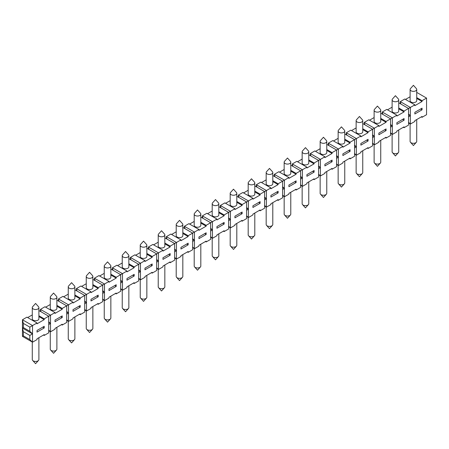 <?xml version="1.0" encoding="UTF-8"?>
<svg xmlns="http://www.w3.org/2000/svg" width="449" height="449" viewBox="0 0 449 449"><rect width="100%" height="100%" fill="white"/><g stroke="black" fill="none" stroke-linecap="round" stroke-linejoin="round"><path stroke-width="0.67" d="M416.723 119.546L416.723 141.401A3.306 1.908 180 0 1 416.352 142.277A3.306 1.908 180 0 1 413.883 143.293A3.306 1.908 180 0 1 410.476 142.277A3.306 1.908 180 0 1 410.105 141.401L410.105 123.907M32.648 306.723A3.306 1.908 -0 0 0 32.277 307.599A3.306 1.908 -0 0 0 33.243 308.951A3.306 1.908 -0 0 0 36.852 309.367A3.306 1.908 -0 0 0 38.895 307.599A3.306 1.908 -0 0 0 38.524 306.723L35.583 303.445L32.648 306.723M290.778 192.256L290.778 214.111A3.306 1.908 180 0 1 290.408 214.992A3.306 1.908 180 0 1 287.938 216.003A3.306 1.908 180 0 1 284.537 214.992A3.306 1.908 180 0 1 284.166 214.111L284.166 196.623M38.895 337.687L38.895 359.537A3.306 1.908 180 0 1 38.524 360.418A3.306 1.908 180 0 1 36.055 361.428A3.306 1.908 180 0 1 32.648 360.418A3.306 1.908 180 0 1 32.277 359.537L32.277 342.048M56.883 327.299L56.883 349.154A3.306 1.908 180 0 1 56.512 350.029A3.306 1.908 180 0 1 54.043 351.039A3.306 1.908 180 0 1 50.636 350.029A3.306 1.908 180 0 1 50.266 349.154L50.266 331.659M74.876 316.91L74.876 338.765A3.306 1.908 180 0 1 74.506 339.64A3.306 1.908 180 0 1 72.036 340.656A3.306 1.908 180 0 1 68.63 339.64A3.306 1.908 180 0 1 68.259 338.765L68.259 321.271M92.87 306.521L92.87 328.376A3.306 1.908 180 0 1 92.5 329.252A3.306 1.908 180 0 1 90.03 330.268A3.306 1.908 180 0 1 86.623 329.252A3.306 1.908 180 0 1 86.253 328.376L86.253 310.882M110.858 296.132L110.858 317.987A3.306 1.908 180 0 1 110.488 318.869A3.306 1.908 180 0 1 108.018 319.879A3.306 1.908 180 0 1 104.617 318.869A3.306 1.908 180 0 1 104.247 317.987L104.247 300.499M128.852 285.749L128.852 307.599A3.306 1.908 180 0 1 128.481 308.48A3.306 1.908 180 0 1 126.012 309.49A3.306 1.908 180 0 1 122.605 308.48A3.306 1.908 180 0 1 122.235 307.599L122.235 290.11M146.845 275.36L146.845 297.216A3.306 1.908 180 0 1 146.475 298.091A3.306 1.908 180 0 1 144.006 299.101A3.306 1.908 180 0 1 140.599 298.091A3.306 1.908 180 0 1 140.228 297.216L140.228 279.721M164.834 264.972L164.834 286.827A3.306 1.908 180 0 1 164.463 287.702A3.306 1.908 180 0 1 161.994 288.718A3.306 1.908 180 0 1 158.592 287.702A3.306 1.908 180 0 1 158.222 286.827L158.222 269.333M182.827 254.583L182.827 276.438A3.306 1.908 180 0 1 182.457 277.314A3.306 1.908 180 0 1 179.987 278.329A3.306 1.908 180 0 1 176.58 277.314A3.306 1.908 180 0 1 176.21 276.438L176.21 258.95M200.821 244.194L200.821 266.049A3.306 1.908 180 0 1 200.45 266.931A3.306 1.908 180 0 1 197.981 267.941A3.306 1.908 180 0 1 194.574 266.931A3.306 1.908 180 0 1 194.204 266.049L194.204 248.561M218.815 233.811L218.815 255.661A3.306 1.908 180 0 1 218.444 256.542A3.306 1.908 180 0 1 215.969 257.552A3.306 1.908 180 0 1 212.568 256.542A3.306 1.908 180 0 1 212.197 255.661L212.197 238.172M236.803 223.422L236.803 245.277A3.306 1.908 180 0 1 236.432 246.153A3.306 1.908 180 0 1 233.963 247.163A3.306 1.908 180 0 1 230.556 246.153A3.306 1.908 180 0 1 230.185 245.277L230.185 227.783M254.796 213.034L254.796 234.889A3.306 1.908 180 0 1 254.426 235.764A3.306 1.908 180 0 1 251.956 236.78A3.306 1.908 180 0 1 248.55 235.764A3.306 1.908 180 0 1 248.179 234.889L248.179 217.395M272.79 202.645L272.79 224.5A3.306 1.908 180 0 1 272.42 225.376A3.306 1.908 180 0 1 269.95 226.391A3.306 1.908 180 0 1 266.543 225.376A3.306 1.908 180 0 1 266.173 224.5L266.173 207.011M308.772 181.873L308.772 203.723A3.306 1.908 180 0 1 308.401 204.604A3.306 1.908 180 0 1 305.932 205.614A3.306 1.908 180 0 1 302.525 204.604A3.306 1.908 180 0 1 302.155 203.723L302.155 186.234M326.765 171.484L326.765 193.339A3.306 1.908 180 0 1 326.395 194.215A3.306 1.908 180 0 1 323.925 195.231A3.306 1.908 180 0 1 320.519 194.215A3.306 1.908 180 0 1 320.148 193.339L320.148 175.845M344.753 161.096L344.753 182.951A3.306 1.908 180 0 1 344.383 183.826A3.306 1.908 180 0 1 341.914 184.842A3.306 1.908 180 0 1 338.512 183.826A3.306 1.908 180 0 1 338.142 182.951L338.142 165.457M362.747 150.707L362.747 172.562A3.306 1.908 180 0 1 362.377 173.437A3.306 1.908 180 0 1 359.907 174.453A3.306 1.908 180 0 1 356.5 173.437A3.306 1.908 180 0 1 356.13 172.562L356.13 155.073M380.741 140.318L380.741 162.173A3.306 1.908 180 0 1 380.37 163.054A3.306 1.908 180 0 1 377.901 164.065A3.306 1.908 180 0 1 374.494 163.054A3.306 1.908 180 0 1 374.124 162.173L374.124 144.685M398.734 129.935L398.734 151.79A3.306 1.908 180 0 1 398.364 152.666A3.306 1.908 180 0 1 395.889 153.676A3.306 1.908 180 0 1 392.488 152.666A3.306 1.908 180 0 1 392.117 151.79L392.117 134.296M385.349 137.658L386.067 138.073L390.568 135.48L390.568 118.856L396.865 115.225L396.865 116.055L404.061 111.896L404.061 111.066L408.556 108.473L408.556 125.091L404.061 127.69L404.061 126.859L396.865 131.013L396.865 131.843L392.364 134.442L390.568 132.708M421.33 116.886L422.054 117.301L422.054 116.471L414.854 120.624L414.854 121.455L410.358 124.053L408.556 122.319M408.556 123.015L410.358 124.053L410.358 115.741L408.556 114.012M398.734 102.799L408.556 108.473L414.854 104.836L414.854 105.667L422.054 101.513L422.054 100.683L426.55 98.084L426.55 114.703L422.054 117.301M349.367 158.435L350.085 158.851L354.581 156.252L354.581 147.946L356.383 146.907L356.383 155.214L354.581 153.485M367.355 148.047L368.073 148.462L372.575 145.863L372.575 129.245L374.371 128.206L374.371 136.518L372.575 134.784M360.878 145.139L368.073 140.986L368.073 139.319L360.878 143.478L360.878 145.139M366.637 140.155L368.073 140.986M354.581 145.863L356.383 146.907L354.581 145.173M354.581 154.175L356.383 155.214L360.878 152.621L360.878 151.784L368.073 147.631L368.073 148.462M37.026 322.971L26.946 317.157L22.45 319.755L22.45 328.062L23.348 327.546L23.348 323.392L22.45 319.755L32.524 325.57L32.524 333.882L29.825 331.283L29.825 327.13L37.026 322.971L37.026 323.808L44.221 319.649L44.221 318.818L50.518 315.181L50.518 323.493L48.717 321.765M43.502 335.021L44.221 335.437L48.717 332.844L48.717 316.219L38.895 310.551M27.67 317.572L32.277 314.912M32.524 333.882L22.45 328.062L22.45 336.374L32.524 342.189L29.825 339.596L29.825 335.437L32.524 333.882L32.524 342.189L37.026 339.596L37.026 338.765L44.221 334.606L44.221 335.437M37.026 332.114L44.221 327.961L44.221 326.3L37.026 330.453L37.026 332.114M38.895 315.742L44.221 318.818M38.895 316.573L44.221 319.649M38.895 307.599L38.895 318.818A3.306 1.908 180 0 1 37.924 320.171A3.306 1.908 180 0 1 34.32 320.586A3.306 1.908 180 0 1 32.277 318.818L32.277 307.599M23.348 323.392L29.825 327.13M23.348 327.546L29.825 331.283M42.778 327.13L44.221 327.961M40.444 311.443L40.444 309.367L41.044 311.791M61.491 324.638L62.215 325.054L66.71 322.455L66.71 305.836L68.512 304.798L68.512 313.105L66.71 311.376M55.014 312.588L50.518 315.181L40.444 309.367L44.939 306.768L55.014 312.588L55.014 313.419L62.215 309.26L62.215 308.429L66.71 305.836L56.883 300.162M45.658 307.183L50.266 304.523M48.717 322.455L50.518 323.493L50.518 331.805L48.717 330.071M62.215 325.054L62.215 324.223L55.014 328.376L55.014 329.207L50.518 331.805L48.717 330.767M55.014 321.725L62.215 317.572L62.215 315.911L55.014 320.064L55.014 321.725M56.883 305.354L62.215 308.429M56.883 306.184L62.215 309.26M56.883 297.21L56.883 308.429A3.306 1.908 180 0 1 55.917 309.782A3.306 1.908 180 0 1 52.309 310.197A3.306 1.908 180 0 1 50.266 308.429L50.266 297.21A3.306 1.908 -0 0 0 51.237 298.563A3.306 1.908 -0 0 0 54.84 298.978A3.306 1.908 -0 0 0 56.883 297.21A3.306 1.908 -0 0 0 56.512 296.334L53.577 293.057L50.636 296.334A3.306 1.908 -0 0 0 50.266 297.21M60.772 316.741L62.215 317.572M58.432 301.055L58.432 298.978L59.032 301.402M79.484 314.249L80.203 314.665L84.704 312.066L84.704 295.448L86.5 294.409L86.5 302.716L84.704 300.987M73.007 302.199L68.512 304.798L58.432 298.978L62.933 296.379L73.007 302.199L73.007 303.03L80.203 298.877L80.203 298.046L84.704 295.448L74.876 289.773M63.651 296.795L68.259 294.134M66.71 312.066L68.512 313.105L68.512 321.417L66.71 319.682M80.203 314.665L80.203 313.834L73.007 317.987L73.007 318.818L68.512 321.417L66.71 320.378M73.007 311.342L80.203 307.183L80.203 305.522L73.007 309.675L73.007 311.342M74.876 294.965L80.203 298.046M74.876 295.801L80.203 298.877M74.876 286.827L74.876 298.046A3.306 1.908 180 0 1 73.905 299.393A3.306 1.908 180 0 1 70.302 299.809A3.306 1.908 180 0 1 68.259 298.046L68.259 286.827A3.306 1.908 -0 0 0 69.23 288.174A3.306 1.908 -0 0 0 72.833 288.589A3.306 1.908 -0 0 0 74.876 286.827A3.306 1.908 -0 0 0 74.506 285.946L71.571 282.668L68.63 285.946A3.306 1.908 -0 0 0 68.259 286.827M78.766 306.353L80.203 307.183M76.425 290.671L76.425 288.589L77.026 291.014M97.478 303.861L98.196 304.276L102.692 301.677L102.692 285.059L104.494 284.021L104.494 292.333L102.692 290.598M91.001 291.811L86.5 294.409L76.425 288.589L80.927 285.996L91.001 291.811L91.001 292.641L98.196 288.488L98.196 287.657L102.692 285.059L92.87 279.385M81.645 286.411L86.253 283.751M84.704 301.677L86.5 302.716L86.5 311.028L84.704 309.299M98.196 304.276L98.196 303.445L91.001 307.599L91.001 308.429L86.5 311.028L84.704 309.99M91.001 300.953L98.196 296.8L98.196 295.133L91.001 299.292L91.001 300.953M92.87 284.582L98.196 287.657M92.87 285.412L98.196 288.488M92.87 276.438L92.87 287.657A3.306 1.908 180 0 1 91.899 289.004A3.306 1.908 180 0 1 88.296 289.42A3.306 1.908 180 0 1 86.253 287.657L86.253 276.438A3.306 1.908 -0 0 0 87.224 277.791A3.306 1.908 -0 0 0 90.827 278.2A3.306 1.908 -0 0 0 92.87 276.438A3.306 1.908 -0 0 0 92.5 275.563L89.559 272.285L86.623 275.563A3.306 1.908 -0 0 0 86.253 276.438M96.76 295.964L98.196 296.8M94.419 280.283L94.419 278.206L95.02 280.625M115.466 293.472L116.19 293.887L120.686 291.294L120.686 274.67L122.487 273.632L122.487 281.944L120.686 280.21M108.989 281.422L104.494 284.021L94.419 278.206L98.915 275.607L108.989 281.422L108.989 282.253L116.19 278.099L116.19 277.269L120.686 274.67L110.858 268.996M99.633 276.023L104.247 273.362M102.692 291.294L104.494 292.333L104.494 300.639L102.692 298.911M116.19 293.887L116.19 293.057L108.989 297.216L108.989 298.046L104.494 300.639L102.692 299.601M108.989 290.565L116.19 286.411L116.19 284.75L108.989 288.903L108.989 290.565M110.858 274.193L116.19 277.269M110.858 275.024L116.19 278.099M110.858 266.049L110.858 277.269A3.306 1.908 180 0 1 109.893 278.621A3.306 1.908 180 0 1 106.284 279.031A3.306 1.908 180 0 1 104.247 277.269L104.247 266.049A3.306 1.908 -0 0 0 105.212 267.402A3.306 1.908 -0 0 0 108.815 267.812A3.306 1.908 -0 0 0 110.858 266.049A3.306 1.908 -0 0 0 110.488 265.174L107.552 261.896L104.617 265.174A3.306 1.908 -0 0 0 104.247 266.049M114.748 285.581L116.19 286.411M112.407 269.894L112.407 267.817L113.008 270.242M133.46 283.083L134.178 283.504L138.679 280.906L138.679 264.281L140.475 263.243L140.475 271.555L138.679 269.827M126.983 271.039L122.487 273.632L112.407 267.817L116.908 265.219L126.983 271.039L126.983 271.87L134.178 267.711L134.178 266.88L138.679 264.281L128.852 258.613M117.627 265.634L122.235 262.974M120.686 280.906L122.487 281.944L122.487 290.256L120.686 288.522M134.178 283.504L134.178 282.668L126.983 286.827L126.983 287.657L122.487 290.256L120.686 289.212M126.983 280.176L134.178 276.023L134.178 274.361L126.983 278.515L126.983 280.176M128.852 263.804L134.178 266.88M128.852 264.635L134.178 267.711M128.852 255.661L128.852 266.88A3.306 1.908 180 0 1 127.881 268.233A3.306 1.908 180 0 1 124.278 268.648A3.306 1.908 180 0 1 122.235 266.88L122.235 255.661A3.306 1.908 -0 0 0 123.206 257.013A3.306 1.908 -0 0 0 126.809 257.429A3.306 1.908 -0 0 0 128.852 255.661A3.306 1.908 -0 0 0 128.481 254.785L125.546 251.507L122.605 254.785A3.306 1.908 -0 0 0 122.235 255.661M132.741 275.192L134.178 276.023M130.401 259.505L130.401 257.429L131.001 259.853M151.453 272.7L152.172 273.115L156.673 270.517L156.673 253.898L158.469 252.86L158.469 261.166L156.673 259.438M144.976 260.65L140.475 263.243L130.401 257.429L134.902 254.83L144.976 260.65L144.976 261.481L152.172 257.322L152.172 256.491L156.673 253.898L146.845 248.224M135.62 255.245L140.228 252.585M138.679 270.517L140.475 271.555L140.475 279.867L138.679 278.133M152.172 273.115L152.172 272.285L144.976 276.438L144.976 277.269L140.475 279.867L138.679 278.829M144.976 269.787L152.172 265.634L152.172 263.973L144.976 268.126L144.976 269.787M146.845 253.416L152.172 256.491M146.845 254.246L152.172 257.322M146.845 245.277L146.845 256.491A3.306 1.908 180 0 1 145.874 257.844A3.306 1.908 180 0 1 142.271 258.259A3.306 1.908 180 0 1 140.228 256.491L140.228 245.277A3.306 1.908 -0 0 0 141.199 246.624A3.306 1.908 -0 0 0 144.803 247.04A3.306 1.908 -0 0 0 146.845 245.277A3.306 1.908 -0 0 0 146.475 244.396L143.534 241.119L140.599 244.396A3.306 1.908 -0 0 0 140.228 245.277M150.735 264.803L152.172 265.634M148.394 249.116L148.394 247.04L148.995 249.464M169.447 262.311L170.165 262.727L174.661 260.128L174.661 243.51L176.463 242.471L176.463 250.778L174.661 249.049M162.97 250.261L158.469 252.86L148.394 247.04L152.89 244.441L162.97 250.261L162.97 251.092L170.165 246.939L170.165 246.108L174.661 243.51L164.834 237.835M153.614 244.862L158.222 242.196M156.673 260.128L158.469 261.166L158.469 269.479L156.673 267.744M170.165 262.727L170.165 261.896L162.97 266.049L162.97 266.88L158.469 269.479L156.673 268.44M162.97 259.404L170.165 255.245L170.165 253.584L162.97 257.743L162.97 259.404M164.834 243.027L170.165 246.108M164.834 243.863L170.165 246.939M164.834 234.889L164.834 246.108A3.306 1.908 180 0 1 163.868 247.455A3.306 1.908 180 0 1 160.265 247.87A3.306 1.908 180 0 1 158.222 246.108L158.222 234.889A3.306 1.908 -0 0 0 159.187 236.236A3.306 1.908 -0 0 0 162.796 236.651A3.306 1.908 -0 0 0 164.834 234.889A3.306 1.908 -0 0 0 164.463 234.008L161.528 230.73L158.592 234.008A3.306 1.908 -0 0 0 158.222 234.889M168.723 254.415L170.165 255.245M166.388 238.733L166.388 236.651L166.983 239.076M187.435 251.923L188.153 252.338L192.655 249.739L192.655 233.121L194.451 232.082L194.451 240.395L192.655 238.66M180.958 239.873L176.463 242.471L166.388 236.651L170.884 234.058L180.958 239.873L180.958 240.703L188.153 236.55L188.153 235.719L192.655 233.121L182.827 227.447M171.602 234.473L176.21 231.813M174.661 249.739L176.463 250.778L176.463 259.09L174.661 257.361M188.153 252.338L188.153 251.507L180.958 255.661L180.958 256.491L176.463 259.09L174.661 258.052M180.958 249.015L188.153 244.862L188.153 243.195L180.958 247.354L180.958 249.015M182.827 232.644L188.153 235.719M182.827 233.474L188.153 236.55M182.827 224.5L182.827 235.719A3.306 1.908 180 0 1 181.856 237.066A3.306 1.908 180 0 1 178.253 237.482A3.306 1.908 180 0 1 176.21 235.719L176.21 224.5A3.306 1.908 -0 0 0 177.181 225.853A3.306 1.908 -0 0 0 180.784 226.262A3.306 1.908 -0 0 0 182.827 224.5A3.306 1.908 -0 0 0 182.457 223.624L179.521 220.347L176.58 223.624A3.306 1.908 -0 0 0 176.21 224.5M186.717 244.026L188.153 244.862M184.376 228.345L184.376 226.268L184.977 228.687M205.429 241.534L206.147 241.949L210.648 239.356L210.648 222.732L212.444 221.694L212.444 230.006L210.648 228.272M198.952 229.484L194.451 232.082L184.376 226.268L188.877 223.669L198.952 229.484L198.952 230.315L206.147 226.161L206.147 225.331L210.648 222.732L200.821 217.063M189.596 224.085L194.204 221.424M192.655 239.356L194.451 240.395L194.451 248.701L192.655 246.972M206.147 241.949L206.147 241.119L198.952 245.277L198.952 246.108L194.451 248.701L192.655 247.663M198.952 238.627L206.147 234.473L206.147 232.812L198.952 236.965L198.952 238.627M200.821 222.255L206.147 225.331M200.821 223.086L206.147 226.161M200.821 214.111L200.821 225.331A3.306 1.908 180 0 1 199.85 226.683A3.306 1.908 180 0 1 196.247 227.093A3.306 1.908 180 0 1 194.204 225.331L194.204 214.111A3.306 1.908 -0 0 0 195.175 215.464A3.306 1.908 -0 0 0 198.778 215.879A3.306 1.908 -0 0 0 200.821 214.111A3.306 1.908 -0 0 0 200.45 213.236L197.509 209.958L194.574 213.236A3.306 1.908 -0 0 0 194.204 214.111M204.71 233.643L206.147 234.473M202.37 217.956L202.37 215.879L202.97 218.304M223.422 231.151L224.141 231.566L228.636 228.968L228.636 212.349L230.438 211.305L230.438 219.617L228.636 217.888M216.946 219.101L212.444 221.694L202.37 215.879L206.866 213.281L216.946 219.101L216.946 219.931L224.141 215.773L224.141 214.942L228.636 212.349L218.815 206.675M207.59 213.696L212.197 211.036M210.648 228.968L212.444 230.006L212.444 238.318L210.648 236.584M224.141 231.566L224.141 230.73L216.946 234.889L216.946 235.719L212.444 238.318L210.648 237.274M216.946 228.238L224.141 224.085L224.141 222.423L216.946 226.577L216.946 228.238M218.815 211.866L224.141 214.942M218.815 212.697L224.141 215.773M218.815 203.723L218.815 214.942A3.306 1.908 180 0 1 217.844 216.295A3.306 1.908 180 0 1 214.24 216.71A3.306 1.908 180 0 1 212.197 214.942L212.197 203.723A3.306 1.908 -0 0 0 213.163 205.075A3.306 1.908 -0 0 0 216.772 205.49A3.306 1.908 -0 0 0 218.815 203.723A3.306 1.908 -0 0 0 218.444 202.847L215.503 199.569L212.568 202.847A3.306 1.908 -0 0 0 212.197 203.723M222.698 223.254L224.141 224.085M220.364 207.567L220.364 205.49L220.964 207.915M241.41 220.762L242.134 221.177L246.63 218.579L246.63 201.96L248.432 200.922L248.432 209.228L246.63 207.5M234.934 208.712L230.438 211.305L220.364 205.49L224.859 202.892L234.934 208.712L234.934 209.543L242.134 205.389L242.134 204.553L246.63 201.96L236.803 196.286M225.578 203.307L230.185 200.647M228.636 218.579L230.438 219.617L230.438 227.929L228.636 226.195M242.134 221.177L242.134 220.347L234.934 224.5L234.934 225.331L230.438 227.929L228.636 226.891M234.934 217.849L242.134 213.696L242.134 212.035L234.934 216.188L234.934 217.849M236.803 201.478L242.134 204.553M236.803 202.308L242.134 205.389M236.803 193.339L236.803 204.553A3.306 1.908 180 0 1 235.837 205.906A3.306 1.908 180 0 1 232.228 206.321A3.306 1.908 180 0 1 230.185 204.553L230.185 193.339A3.306 1.908 -0 0 0 231.156 194.686A3.306 1.908 -0 0 0 234.76 195.102A3.306 1.908 -0 0 0 236.803 193.339A3.306 1.908 -0 0 0 236.432 192.458L233.497 189.181L230.556 192.458A3.306 1.908 -0 0 0 230.185 193.339M240.692 212.865L242.134 213.696M238.352 197.178L238.352 195.102L238.952 197.526M259.404 210.373L260.123 210.789L264.624 208.19L264.624 191.571L266.42 190.533L266.42 198.845L264.624 197.111M252.927 198.323L248.432 200.922L238.352 195.102L242.853 192.509L252.927 198.323L252.927 199.154L260.123 195.001L260.123 194.17L264.624 191.571L254.796 185.897M243.571 192.924L248.179 190.258M246.63 208.19L248.432 209.228L248.432 217.541L246.63 215.812M260.123 210.789L260.123 209.958L252.927 214.111L252.927 214.942L248.432 217.541L246.63 216.502M252.927 207.466L260.123 203.307L260.123 201.646L252.927 205.805L252.927 207.466M254.796 191.094L260.123 194.17M254.796 191.925L260.123 195.001M254.796 182.951L254.796 194.17A3.306 1.908 180 0 1 253.825 195.517A3.306 1.908 180 0 1 250.222 195.932A3.306 1.908 180 0 1 248.179 194.17L248.179 182.951A3.306 1.908 -0 0 0 249.15 184.298A3.306 1.908 -0 0 0 252.753 184.713A3.306 1.908 -0 0 0 254.796 182.951A3.306 1.908 -0 0 0 254.426 182.07L251.491 178.792L248.55 182.07A3.306 1.908 -0 0 0 248.179 182.951M258.686 202.477L260.123 203.307M256.345 186.795L256.345 184.713L256.946 187.138M277.398 199.985L278.116 200.4L282.612 197.801L282.612 181.183L284.413 180.144L284.413 188.457L282.612 186.722M270.921 187.935L266.42 190.533L256.345 184.713L260.847 182.12L270.921 187.935L270.921 188.765L278.116 184.612L278.116 183.781L282.612 181.183L272.79 175.508M261.565 182.535L266.173 179.875M264.624 197.801L266.42 198.845L266.42 207.152L264.624 205.423M278.116 200.4L278.116 199.569L270.921 203.723L270.921 204.553L266.42 207.152L264.624 206.113M270.921 197.077L278.116 192.924L278.116 191.257L270.921 195.416L270.921 197.077M272.79 180.706L278.116 183.781M272.79 181.536L278.116 184.612M272.79 172.562L272.79 183.781A3.306 1.908 180 0 1 271.819 185.128A3.306 1.908 180 0 1 268.216 185.544A3.306 1.908 180 0 1 266.173 183.781L266.173 172.562A3.306 1.908 -0 0 0 267.144 173.915A3.306 1.908 -0 0 0 270.747 174.324A3.306 1.908 -0 0 0 272.79 172.562A3.306 1.908 -0 0 0 272.42 171.686L269.479 168.409L266.543 171.686A3.306 1.908 -0 0 0 266.173 172.562M276.679 192.093L278.116 192.924M274.339 176.406L274.339 174.33L274.94 176.749M295.386 189.596L296.11 190.011L300.606 187.418L300.606 170.794L302.407 169.756L302.407 178.068L300.606 176.334M288.909 177.546L284.413 180.144L274.339 174.33L278.835 171.731L288.909 177.546L288.909 178.376L296.11 174.223L296.11 173.393L300.606 170.794L290.778 165.125M279.553 172.147L284.166 169.486M282.612 187.418L284.413 188.457L284.413 196.763L282.612 195.034M296.11 190.011L296.11 189.181L288.909 193.339L288.909 194.17L284.413 196.763L282.612 195.725M288.909 186.689L296.11 182.535L296.11 180.874L288.909 185.027L288.909 186.689M290.778 170.317L296.11 173.393M290.778 171.148L296.11 174.223M290.778 162.173L290.778 173.393A3.306 1.908 180 0 1 289.813 174.745A3.306 1.908 180 0 1 286.204 175.155A3.306 1.908 180 0 1 284.166 173.393L284.166 162.173A3.306 1.908 -0 0 0 285.132 163.526A3.306 1.908 -0 0 0 288.735 163.941A3.306 1.908 -0 0 0 290.778 162.173A3.306 1.908 -0 0 0 290.408 161.298L287.472 158.02L284.537 161.298A3.306 1.908 -0 0 0 284.166 162.173M294.667 181.705L296.11 182.535M292.327 166.018L292.327 163.941L292.928 166.366M313.38 179.213L314.098 179.628L318.599 177.029L318.599 160.411L320.395 159.367L320.395 167.679L318.599 165.95M306.903 167.163L302.407 169.756L292.327 163.941L296.828 161.343L306.903 167.163L306.903 167.993L314.098 163.834L314.098 163.004L318.599 160.411L308.772 154.737M297.547 161.758L302.155 159.098M300.606 177.029L302.407 178.068L302.407 186.38L300.606 184.646M314.098 179.628L314.098 178.797L306.903 182.951L306.903 183.781L302.407 186.38L300.606 185.342M306.903 176.3L314.098 172.147L314.098 170.485L306.903 174.639L306.903 176.3M308.772 159.928L314.098 163.004M308.772 160.759L314.098 163.834M308.772 151.784L308.772 163.004A3.306 1.908 180 0 1 307.801 164.356A3.306 1.908 180 0 1 304.197 164.772A3.306 1.908 180 0 1 302.155 163.004L302.155 151.784A3.306 1.908 -0 0 0 303.126 153.137A3.306 1.908 -0 0 0 306.729 153.552A3.306 1.908 -0 0 0 308.772 151.784A3.306 1.908 -0 0 0 308.401 150.909L305.466 147.631L302.525 150.909A3.306 1.908 -0 0 0 302.155 151.784M312.661 171.316L314.098 172.147M310.321 155.629L310.321 153.552L310.921 155.977M331.373 168.824L332.092 169.239L336.593 166.641L336.593 150.022L338.389 148.984L338.389 157.29L336.593 155.562M324.896 156.774L320.395 159.367L310.321 153.552L314.822 150.954L324.896 156.774L324.896 157.605L332.092 153.451L332.092 152.615L336.593 150.022L326.765 144.348M315.54 151.369L320.148 148.709M318.599 166.641L320.395 167.679L320.395 175.991L318.599 174.257M332.092 169.239L332.092 168.409L324.896 172.562L324.896 173.393L320.395 175.991L318.599 174.953M324.896 165.917L332.092 161.758L332.092 160.097L324.896 164.25L324.896 165.917M326.765 149.539L332.092 152.615M326.765 150.37L332.092 153.451M326.765 141.401L326.765 152.615A3.306 1.908 180 0 1 325.794 153.968A3.306 1.908 180 0 1 322.191 154.383A3.306 1.908 180 0 1 320.148 152.615L320.148 141.401A3.306 1.908 -0 0 0 321.119 142.748A3.306 1.908 -0 0 0 324.722 143.164A3.306 1.908 -0 0 0 326.765 141.401A3.306 1.908 -0 0 0 326.395 140.52L323.454 137.242L320.519 140.52A3.306 1.908 -0 0 0 320.148 141.401M330.655 160.927L332.092 161.758M328.314 145.24L328.314 143.164L328.915 145.588M354.581 147.946L354.581 139.633L356.383 138.595L356.383 146.907M342.884 146.385L338.389 148.984L328.314 143.164L332.81 140.571L342.884 146.385L342.884 147.216L350.085 143.063L350.085 142.232L354.581 139.633L344.753 133.959M333.534 140.986L338.142 138.32M336.593 156.252L338.389 157.29L338.389 165.602L336.593 163.874M350.085 158.851L350.085 158.02L342.884 162.173L342.884 163.004L338.389 165.602L336.593 164.564M342.884 155.528L350.085 151.369L350.085 149.708L342.884 153.867L342.884 155.528M344.753 139.156L350.085 142.232M344.753 139.987L350.085 143.063M344.753 131.013L344.753 142.232A3.306 1.908 180 0 1 343.788 143.579A3.306 1.908 180 0 1 340.185 143.994A3.306 1.908 180 0 1 338.142 142.232L338.142 131.013A3.306 1.908 -0 0 0 339.107 132.36A3.306 1.908 -0 0 0 342.716 132.775A3.306 1.908 -0 0 0 344.753 131.013A3.306 1.908 -0 0 0 344.383 130.131L341.448 126.854L338.512 130.131A3.306 1.908 -0 0 0 338.142 131.013M348.643 150.538L350.085 151.369M364.296 124.468L364.296 122.392L364.897 124.816M378.872 125.608L374.371 128.206L364.296 122.392L368.797 119.793L378.872 125.608L378.872 126.438L386.067 122.285L386.067 121.455L390.568 118.856L380.741 113.187M369.516 120.209L374.124 117.548M372.575 135.48L374.371 136.518L374.371 144.825L372.575 143.096M386.067 138.073L386.067 137.242L378.872 141.401L378.872 142.232L374.371 144.825L372.575 143.787M378.872 134.751L386.067 130.597L386.067 128.936L378.872 133.089L378.872 134.751M380.741 118.379L386.067 121.455M380.741 119.21L386.067 122.285M380.741 110.235L380.741 121.455A3.306 1.908 180 0 1 379.77 122.807A3.306 1.908 180 0 1 376.167 123.217A3.306 1.908 180 0 1 374.124 121.455L374.124 110.235A3.306 1.908 -0 0 0 375.095 111.588A3.306 1.908 -0 0 0 378.698 112.003A3.306 1.908 -0 0 0 380.741 110.235A3.306 1.908 -0 0 0 380.37 109.36L377.429 106.082L374.494 109.36A3.306 1.908 -0 0 0 374.124 110.235M384.63 129.767L386.067 130.597M382.89 114.428L382.29 112.003L392.364 117.818L392.364 126.13L390.568 124.395M396.865 115.225L386.785 109.404L382.29 112.003L382.29 114.08M387.509 109.82L392.117 107.159M390.568 125.091L392.364 126.13L392.364 134.442L390.568 133.404M396.865 124.362L404.061 120.209L404.061 118.547L396.865 122.7L396.865 124.362M398.734 107.99L404.061 111.066M398.734 108.821L404.061 111.896M398.734 99.846L398.734 111.066A3.306 1.908 180 0 1 397.763 112.418A3.306 1.908 180 0 1 394.16 112.834A3.306 1.908 180 0 1 392.117 111.066L392.117 99.846A3.306 1.908 -0 0 0 393.083 101.199A3.306 1.908 -0 0 0 396.692 101.614A3.306 1.908 -0 0 0 398.734 99.846A3.306 1.908 -0 0 0 398.364 98.971L395.423 95.693L392.488 98.971A3.306 1.908 -0 0 0 392.117 99.846M402.618 119.378L404.061 120.209M400.884 104.039L400.284 101.614L410.358 107.434L410.358 115.741L408.556 114.703M414.854 104.836L404.779 99.016L400.284 101.614L400.284 103.691M405.498 99.431L410.105 96.771M414.854 113.979L422.054 109.82L422.054 108.158L414.854 112.312L414.854 113.979M416.723 92.41L426.55 98.084M416.723 97.601L422.054 100.683M416.723 98.432L422.054 101.513M416.723 89.463L416.723 100.683A3.306 1.908 180 0 1 415.757 102.03A3.306 1.908 180 0 1 412.148 102.445A3.306 1.908 180 0 1 410.105 100.683L410.105 89.463A3.306 1.908 -0 0 0 411.076 90.81A3.306 1.908 -0 0 0 414.68 91.226A3.306 1.908 -0 0 0 416.723 89.463A3.306 1.908 -0 0 0 416.352 88.582L413.417 85.304L410.476 88.582A3.306 1.908 -0 0 0 410.105 89.463M420.612 108.989L422.054 109.82M346.308 134.857L346.308 132.775L346.903 135.2M360.878 135.996L356.383 138.595L346.308 132.775L350.804 130.182L360.878 135.996L360.878 136.827L368.073 132.674L368.073 131.843L372.575 129.245L362.747 123.57M351.522 130.597L356.13 127.937M362.747 128.768L368.073 131.843M362.747 129.598L368.073 132.674M362.747 120.624L362.747 131.843A3.306 1.908 180 0 1 361.776 133.19A3.306 1.908 180 0 1 358.173 133.606A3.306 1.908 180 0 1 356.13 131.843L356.13 120.624A3.306 1.908 -0 0 0 357.101 121.976A3.306 1.908 -0 0 0 360.704 122.386A3.306 1.908 -0 0 0 362.747 120.624A3.306 1.908 -0 0 0 362.377 119.748L359.441 116.471L356.5 119.748A3.306 1.908 -0 0 0 356.13 120.624M22.45 328.062L23.348 331.699L29.825 335.437M23.348 331.699L23.348 335.858L29.825 339.596M23.348 335.858L22.45 336.374M48.717 324.532L50.518 323.493M66.71 314.143L68.512 313.105M84.704 303.76L86.5 302.716M102.692 293.371L104.494 292.333M120.686 282.982L122.487 281.944M138.679 272.594L140.475 271.555M156.673 262.205L158.469 261.166M174.661 251.822L176.463 250.778M192.655 241.433L194.451 240.395M210.648 231.044L212.444 230.006M228.636 220.655L230.438 219.617M246.63 210.267L248.432 209.228M264.624 199.884L266.42 198.845M282.612 189.495L284.413 188.457M300.606 179.106L302.407 178.068M318.599 168.717L320.395 167.679M336.593 158.329L338.389 157.29M372.575 137.557L374.371 136.518M390.568 127.168L392.364 126.13M403.342 127.275L404.061 127.69M408.556 116.779L410.358 115.741M410.476 142.277L413.417 145.555L416.352 142.277M284.537 214.992L287.472 218.27L290.408 214.992M32.648 360.418L35.583 363.696L38.524 360.418M50.636 350.029L53.577 353.307L56.512 350.029M68.63 339.64L71.571 342.918L74.506 339.64M86.623 329.252L89.559 332.529L92.5 329.252M104.617 318.869L107.552 322.146L110.488 318.869M122.605 308.48L125.546 311.758L128.481 308.48M140.599 298.091L143.534 301.369L146.475 298.091M158.592 287.702L161.528 290.98L164.463 287.702M176.58 277.314L179.521 280.591L182.457 277.314M194.574 266.931L197.509 270.208L200.45 266.931M212.568 256.542L215.503 259.819L218.444 256.542M230.556 246.153L233.497 249.431L236.432 246.153M248.55 235.764L251.491 239.042L254.426 235.764M266.543 225.376L269.479 228.653L272.42 225.376M302.525 204.604L305.466 207.881L308.401 204.604M320.519 194.215L323.454 197.493L326.395 194.215M338.512 183.826L341.448 187.104L344.383 183.826M356.5 173.437L359.441 176.715L362.377 173.437M374.494 163.054L377.429 166.332L380.37 163.054M392.488 152.666L395.423 155.943L398.364 152.666"/></g></svg>
